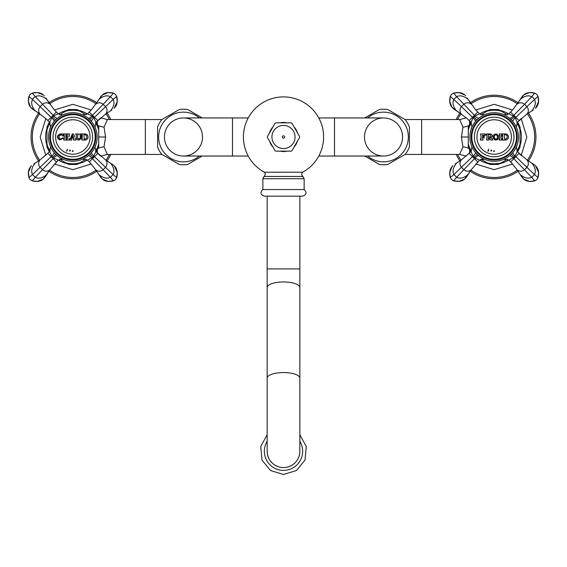 <?xml version="1.0" encoding="UTF-8"?>
<svg xmlns="http://www.w3.org/2000/svg" width="567" height="567" viewBox="0 0 567 567"><rect width="100%" height="100%" fill="white"/><g stroke="black" fill="none" stroke-linecap="round" stroke-linejoin="round"><path stroke-width="0.85" d="M183.474 156.031A19.044 19.044 0 0 1 164.43 136.987A19.044 19.044 0 0 1 183.474 117.943L232.491 117.943L232.491 156.031L183.474 156.031M164.43 136.987A19.044 19.044 0 0 1 183.474 117.943A19.044 19.044 0 0 1 202.511 136.987A19.044 19.044 0 0 1 183.474 156.031A19.044 19.044 0 0 1 164.43 136.987M318.782 117.943L334.509 117.943L334.509 156.031L383.526 156.031A19.044 19.044 0 0 0 402.57 136.987A19.044 19.044 0 0 0 383.526 117.943A19.044 19.044 0 0 0 364.489 136.987A19.044 19.044 0 0 0 383.526 156.031A19.044 19.044 0 0 0 402.57 136.987A19.044 19.044 0 0 0 383.526 117.943A19.044 19.044 0 0 1 402.57 136.987M364.744 117.943L379.323 109.53A27.783 27.783 0 0 1 387.736 109.53L405.207 119.616A27.783 27.783 0 0 1 409.409 126.902L409.409 147.073A27.783 27.783 0 0 1 405.207 154.359L387.736 164.451A27.783 27.783 0 0 1 379.323 164.451L364.744 156.031M367.579 156.031A24.842 24.842 0 0 0 408.368 136.987A24.842 24.842 0 0 0 367.579 117.943M202.256 156.031L187.677 164.451A27.783 27.783 0 0 1 179.264 164.451L161.793 154.359A27.783 27.783 0 0 1 157.591 147.073L157.591 126.902A27.783 27.783 0 0 1 161.793 119.616L179.264 109.53A27.783 27.783 0 0 1 187.677 109.53L202.256 117.943M199.421 117.943A24.842 24.842 0 0 0 158.632 136.987A24.842 24.842 0 0 0 199.421 156.031M456.208 119.559A41.767 41.767 0 0 1 459.922 113.074A41.767 41.767 0 0 0 456.208 119.559M470.256 102.74A41.767 41.767 0 0 1 518.082 102.74A41.767 41.767 0 0 0 470.256 102.74M528.416 113.074A41.767 41.767 0 0 1 528.416 160.9A41.767 41.767 0 0 0 528.416 113.074M469.653 153.012L469.639 150.035M469.618 123.989L469.618 120.927M468.831 125.598A9.065 3.934 -8.1 0 1 462.998 127.157L459.667 119.559L405.107 119.559M468.852 148.419A9.129 3.877 8.4 0 0 462.956 146.839L461.432 136.987L462.998 127.157M466.308 156.116L459.603 154.422L462.956 146.839M456.208 154.422A41.767 41.767 0 0 0 459.922 160.9A41.767 41.767 0 0 1 456.208 154.422M470.256 171.234A41.767 41.767 0 0 0 518.082 171.234A41.767 41.767 0 0 1 470.256 171.234M480.88 114.775L489.959 109.53L498.379 109.53L501.193 111.153L498.379 109.53M481.638 114.336L480.915 114.747M517.593 122.054L520.052 126.902L520.052 147.073L517.593 151.921M470.745 151.921L468.285 147.073L468.285 126.902L470.745 122.054M507.458 114.775L501.193 111.153A26.769 26.769 0 0 0 487.145 111.153M480.88 159.207L487.145 162.821A26.769 26.769 0 0 0 501.193 162.821L498.379 164.451L489.959 164.451L487.145 162.821L489.959 164.451M506.7 159.646L507.415 159.228M501.193 162.821L507.458 159.207M110.792 154.422A41.767 41.767 0 0 1 107.078 160.9A41.767 41.767 0 0 0 110.792 154.422M96.744 171.234A41.767 41.767 0 0 1 48.918 171.234A41.767 41.767 0 0 0 96.744 171.234M38.584 160.9A41.767 41.767 0 0 1 38.584 113.074A41.767 41.767 0 0 0 38.584 160.9M97.347 120.962L97.361 123.946M97.382 149.993L97.382 153.047M98.169 148.377A9.065 3.934 171.9 0 1 104.002 146.818L107.333 154.422L161.893 154.422M98.148 125.555A9.129 3.877 -171.6 0 0 104.045 127.143L105.568 136.987L104.002 146.818M100.692 117.865L107.397 119.559L104.045 127.143M110.792 119.559A41.767 41.767 0 0 0 107.078 113.074A41.767 41.767 0 0 1 110.792 119.559M96.744 102.74A41.767 41.767 0 0 0 48.918 102.74A41.767 41.767 0 0 1 96.744 102.74M86.12 159.207L77.041 164.451L68.621 164.451L65.807 162.821L68.621 164.451M85.362 159.646L86.085 159.228M49.407 151.921L46.948 147.073L46.948 126.902L49.407 122.054M96.255 122.054L98.715 126.902L98.715 147.073L96.255 151.921M59.542 159.207L65.807 162.821A26.769 26.769 0 0 0 79.855 162.821M86.12 114.775L79.855 111.153A26.769 26.769 0 0 0 65.807 111.153L68.621 109.53L77.041 109.53L79.855 111.153L77.041 109.53M60.3 114.336L59.585 114.747M65.807 111.153L59.542 114.775M280.148 151.148A14.558 14.558 0 0 0 286.852 151.148M294.089 146.973A14.558 14.558 0 0 0 297.441 141.162M297.441 132.813A14.558 14.558 0 0 0 294.089 127.001M286.852 122.826A14.558 14.558 0 0 0 280.148 122.826M301.573 172.219L264.385 172.226A40.087 40.087 0 0 1 283.5 96.9A40.087 40.087 0 0 1 302.615 172.226L301.573 172.219M272.911 127.001A14.558 14.558 0 0 0 269.559 132.813M269.559 141.162A14.558 14.558 0 0 0 272.911 146.973M304.153 178.718L304.153 189.534L262.847 189.534L262.847 178.718L304.153 178.718L302.969 176.457L264.031 176.457C265.476 175.16 265.59 173.75 264.385 172.226M262.847 189.534C259.92 192.525 260.43 194.736 264.371 196.154L302.629 196.154C306.57 194.736 307.08 192.525 304.153 189.534M299.794 450.035A16.344 16.344 0 0 1 283.5 467.584A16.344 16.344 0 0 1 267.156 451.247A16.344 16.344 0 0 0 283.5 467.584A16.344 16.344 0 0 0 299.844 451.247A16.344 16.344 0 0 1 283.5 467.584M278.376 466.761L275.179 465.309M272.366 463.204L270.069 460.56M268.382 457.449L267.426 454.188M267.411 454.096L267.156 451.169M291.204 151.148A16.124 16.124 0 0 0 291.913 150.744L299.617 137.398A16.124 16.124 0 0 0 299.617 136.583L291.913 123.23A16.124 16.124 0 0 0 291.204 122.826L275.796 122.826A16.124 16.124 0 0 0 275.087 123.23L267.383 136.583A16.124 16.124 0 0 0 267.383 137.398L275.087 150.744A16.124 16.124 0 0 0 275.796 151.148L291.204 151.148M518.465 136.987A24.296 24.296 0 0 1 494.169 161.283A24.296 24.296 0 0 1 469.873 136.987A24.296 24.296 0 0 1 494.169 112.698A24.296 24.296 0 0 1 518.465 136.987M471.184 136.987A22.985 22.985 0 0 0 494.169 159.972A22.985 22.985 0 0 0 517.154 136.987A22.985 22.985 0 0 0 494.169 114.002A22.985 22.985 0 0 0 471.184 136.987M471.836 136.987A22.333 22.333 0 0 0 494.169 159.32A22.333 22.333 0 0 0 516.502 136.987A22.333 22.333 0 0 0 494.169 114.654A22.333 22.333 0 0 0 471.836 136.987M474.366 136.987A19.802 19.802 0 0 0 494.169 156.797A19.802 19.802 0 0 0 513.971 136.987A19.802 19.802 0 0 0 494.169 117.185A19.802 19.802 0 0 0 474.366 136.987M484.098 159.093L482.148 158.873L484.367 159.214L479.526 160.121L475.082 158.08L473.076 156.074L471.035 151.63L461.304 159.951L455.11 164.012M479.526 160.121L471.205 169.852L464.607 179.087L458.873 181.376L453.593 180.873L451.538 179.619L450.262 177.521C449.121 173.07 449.723 169.413 452.069 166.549L452.884 165.557M477.187 162.474L477.747 161.907L474.501 158.661L463.799 169.696C466.287 171.624 468.753 171.673 471.205 169.852L469.901 171.758M464.607 179.087C462.126 181.362 458.469 181.964 453.635 180.894L451.538 179.619L450.283 177.563L449.78 172.283L452.069 166.549M468.03 174.643C463.792 178.095 459.993 178.981 456.619 177.301L463.799 169.696L461.46 167.357C459.532 164.869 459.483 162.403 461.304 159.951L455.393 163.799M467.144 176.046L465.606 178.272M479.923 156.669L480.936 157.364M471.035 151.63L471.942 146.789L472.311 147.59M484.367 159.214L483.686 158.902M483.644 158.88L483.013 158.569M481.893 157.952L481.248 157.562M481 157.406L480.384 156.988M478.846 155.84L478.321 155.401M475.77 152.856L475.344 152.346M474.097 150.673L473.643 149.986M473.573 149.872L473.239 149.327M473.147 149.164L472.935 148.788M476.23 153.366L477.754 154.897M478.059 155.174L478.484 155.542M475.607 152.665L475.968 153.076M519.656 153.976L519.081 153.409L510.591 161.907L508.812 160.121L514.354 157.172L517.302 151.63L527.034 159.951L535.454 165.557L538.558 172.283L538.055 177.563L536.8 179.619L534.695 180.894C529.869 181.964 526.211 181.362 523.731 179.087L520.981 175.763L522.731 178.272M512.738 152.651L513.029 152.303A4.359 1.524 39.1 0 0 515.261 156.074L526.878 167.357C528.798 164.869 528.855 162.403 527.034 159.951L528.912 161.241M536.269 166.549C538.615 169.413 539.217 173.07 538.076 177.521L536.8 179.619L534.745 180.873L529.465 181.376L523.731 179.087M511.073 162.396L517.132 169.852L521.193 176.046M531.825 163.126C535.276 167.364 536.162 171.163 534.483 174.537L526.878 167.357L524.539 169.696C522.051 171.624 519.585 171.673 517.132 169.852L518.429 171.758M533.228 164.012L535.454 165.557M513.674 151.467L513.936 151.113M516.374 146.839L517.302 151.63M508.812 160.121L503.992 159.207M509.308 155.989L510.42 155.046M512.462 152.97L512.086 153.395M512.029 153.451L511.321 154.189M510.846 154.656L511.795 153.707M512.214 153.253L512.66 152.743M503.971 114.761L508.812 113.854L513.255 115.895L515.261 117.901L517.302 122.344L527.034 114.024L533.228 109.963M508.812 113.854L512.88 109.615L523.731 94.887L529.465 92.598L534.745 93.101L536.8 94.356L538.076 96.461C539.217 100.905 538.615 104.562 536.269 107.432M511.151 111.501L510.591 112.075L513.837 115.314L524.539 104.278C522.051 102.358 519.585 102.301 517.132 104.13L522.731 95.703M523.731 94.887C526.211 92.612 529.869 92.01 534.695 93.087L536.8 94.356L538.055 96.411L538.558 101.691L535.454 108.425M520.3 99.331C524.539 95.887 528.345 94.994 531.711 96.674L524.539 104.278L526.878 106.617C528.798 109.105 528.855 111.579 527.034 114.024L528.912 112.741M512.448 120.991L509.301 117.986M504.892 115.193L504.531 115.016M516.395 127.185L517.302 122.344M512.958 121.593L512.66 121.232M509.485 118.134L510.024 118.581M512.611 121.175L513.029 121.678A4.359 1.524 140.9 0 1 515.261 117.901L534.483 99.445L538.055 96.411L537.856 97.106L538.055 96.411L536.8 94.356L534.745 93.101L534.05 93.307L534.745 93.101L531.711 96.674L533.349 97.808L534.483 99.445C536.162 102.811 535.276 106.617 531.825 110.856M514.241 123.301L514.694 123.996M472.183 126.647L471.942 127.185L471.035 122.344L473.076 117.901L475.082 115.895L479.526 113.854L475.536 109.7L467.144 97.928M471.035 122.344L466.797 118.276L452.069 107.425L449.78 101.691L450.283 96.411L451.538 94.356L453.635 93.087C458.469 92.01 462.126 92.612 464.607 94.887L465.606 95.703M468.682 120.006L469.256 120.565L472.495 117.319L461.46 106.617C459.532 109.105 459.483 111.579 461.304 114.031L452.884 108.425M452.069 107.432C449.723 104.562 449.121 100.905 450.262 96.461L451.538 94.356L453.593 93.101L458.873 92.598L464.607 94.887M456.513 110.856C453.061 106.617 452.175 102.811 453.855 99.445L461.46 106.617L463.799 104.278C466.287 102.358 468.753 102.301 471.205 104.122L467.357 98.219M476.06 120.792L475.189 121.827M479.526 113.854L484.331 114.775M471.985 127.086L472.637 125.739M472.935 125.187L473.218 124.683M473.317 124.52L473.651 123.975M475.848 121.033L476.719 120.084M477.768 119.063L476.202 120.636M478.477 118.439L478.08 118.786M97.127 136.987A24.296 24.296 0 0 1 72.831 161.283A24.296 24.296 0 0 1 48.535 136.987A24.296 24.296 0 0 1 72.831 112.698A24.296 24.296 0 0 1 97.127 136.987M49.846 136.987A22.985 22.985 0 0 0 72.831 159.972A22.985 22.985 0 0 0 95.816 136.987A22.985 22.985 0 0 0 72.831 114.002A22.985 22.985 0 0 0 49.846 136.987M50.498 136.987A22.333 22.333 0 0 0 72.831 159.32A22.333 22.333 0 0 0 95.164 136.987A22.333 22.333 0 0 0 72.831 114.654A22.333 22.333 0 0 0 50.498 136.987M53.029 136.987A19.802 19.802 0 0 0 72.831 156.797A19.802 19.802 0 0 0 92.634 136.987A19.802 19.802 0 0 0 72.831 117.185A19.802 19.802 0 0 0 53.029 136.987M63.029 159.214L60.811 158.873L63.015 159.214L58.188 160.121L53.745 158.08L51.739 156.074L49.698 151.63L39.966 159.951L33.772 164.012M58.188 160.121L49.868 169.852L43.269 179.087L37.535 181.376L32.255 180.873L30.2 179.619L28.924 177.521C27.783 173.07 28.385 169.413 30.731 166.549L31.546 165.557M55.849 162.474L56.409 161.907L53.163 158.661L42.461 169.696C44.949 171.624 47.415 171.673 49.868 169.852L48.571 171.758M43.269 179.087C40.789 181.362 37.131 181.964 32.305 180.894L30.2 179.619L28.945 177.563L28.442 172.283L30.731 166.549M46.7 174.643C42.461 178.095 38.655 178.981 35.289 177.301L42.461 169.696L40.122 167.357C38.202 164.869 38.145 162.403 39.966 159.951L38.088 161.241M45.807 176.046L44.269 178.272M58.585 156.669L59.599 157.364M49.698 151.63L50.605 146.789L50.966 147.583L50.704 147.016M63.022 159.214L62.349 158.902M62.306 158.88L61.675 158.569M60.556 157.952L59.918 157.562M59.663 157.406L59.046 156.988M54.042 152.388L53.971 152.303A4.359 1.524 -39.1 0 1 51.739 156.074L51.158 156.655L53.163 158.661L53.745 158.08A4.359 1.524 -50.9 0 1 57.515 155.847L56.984 155.401M54.432 152.856L54.007 152.346M52.759 150.673L52.306 149.986M52.235 149.872L51.909 149.327M51.81 149.164L51.597 148.788M54.893 153.366L56.416 154.897M56.721 155.174L57.154 155.542M54.276 152.665L54.63 153.076M98.318 153.976L97.744 153.409L89.253 161.907L87.474 160.121L93.016 157.172L95.965 151.63L105.696 159.951L114.116 165.557L117.22 172.283L116.717 177.563L115.462 179.619L113.365 180.894C108.531 181.964 104.874 181.362 102.393 179.087L99.643 175.763L101.394 178.272M91.4 152.651L91.691 152.303A4.359 1.524 39.1 0 0 93.924 156.074L105.54 167.357C107.468 164.869 107.517 162.403 105.696 159.951L114.116 165.557M114.931 166.549C117.277 169.413 117.879 173.07 116.738 177.521L115.462 179.619L113.407 180.873L108.127 181.376L102.393 179.087M89.735 162.396L95.795 169.852L99.856 176.046M110.487 163.126C113.939 167.364 114.825 171.163 113.145 174.537L105.54 167.357L103.201 169.696C100.713 171.624 98.247 171.673 95.795 169.852L97.099 171.758M92.343 151.467L92.598 151.113M95.036 146.839L95.965 151.63M85.624 157.64L82.633 159.221L87.474 160.121M87.97 155.989L89.083 155.046M92.492 151.261L93.023 150.503M91.124 152.97L90.748 153.395M90.699 153.451L89.99 154.189M89.621 154.55L90.458 153.707M90.876 153.253L91.322 152.743M82.64 114.761L87.474 113.854L91.918 115.895L93.924 117.901L95.965 122.344L105.696 114.024L111.89 109.963M87.474 113.854L91.542 109.615L102.393 94.887L108.127 92.598L113.407 93.101L115.462 94.356L116.738 96.461C117.879 100.905 117.277 104.562 114.931 107.432M89.82 111.501L89.253 112.075L92.499 115.314L103.201 104.278C100.713 102.358 98.247 102.301 95.795 104.13L101.394 95.703M102.393 94.887C104.874 92.612 108.531 92.01 113.365 93.087L115.462 94.356L116.717 96.411L117.22 101.691L114.116 108.425M98.97 99.331C103.208 95.887 107.007 94.994 110.381 96.674L103.201 104.278L105.54 106.617C107.468 109.105 107.517 111.579 105.696 114.024L111.607 110.175M91.11 120.991L87.97 117.986M83.555 115.193L83.193 115.016M95.965 122.344L95.065 127.192M91.62 121.593L91.322 121.232M88.147 118.134L88.686 118.581M91.273 121.175L92.045 122.125M92.903 123.301L93.357 123.996M50.846 126.647L50.605 127.185L49.698 122.344L51.739 117.901L53.745 115.895L58.188 113.854L54.198 109.7L45.807 97.928M49.698 122.344L45.459 118.276L30.731 107.425L28.442 101.691L28.945 96.411L30.2 94.356L32.305 93.087C37.131 92.01 40.789 92.612 43.269 94.887L44.269 95.703M47.344 120.006L47.919 120.565L51.158 117.319L40.122 106.617C38.202 109.105 38.145 111.579 39.966 114.031L38.088 112.741M30.731 107.432C28.385 104.562 27.783 100.905 28.924 96.461L30.2 94.356L32.255 93.101L37.535 92.598L43.269 94.887M35.175 110.856C31.724 106.617 30.838 102.811 32.517 99.445L40.122 106.617L42.461 104.278C44.949 102.358 47.415 102.301 49.868 104.122L46.019 98.219M33.772 109.963L31.546 108.425M54.723 120.792L53.851 121.827M58.188 113.854L62.675 114.924M50.647 127.086L51.299 125.739M51.597 125.187L51.88 124.683M51.98 124.52L52.32 123.975M54.517 121.033L55.382 120.084M56.438 119.063L54.871 120.636M57.147 118.439L56.743 118.786M481.163 136.987L480.355 140.042L483.19 140.042L482.382 137.774L483.19 137.334L484.19 138.079L484.19 135.896L482.815 136.64L482.382 135.244L485.458 135.357L486.018 134.804L485.168 133.94L480.504 133.94L481.163 136.987L480.504 133.94L485.168 133.94L486.018 134.804L485.458 135.357L482.382 135.244L482.815 136.64L484.19 135.896M505.502 140.042L505.495 140.042C507.352 139.858 508.372 138.837 508.549 136.987C508.351 135.116 507.33 134.103 505.495 133.94L502.447 133.94L502.447 140.042L505.495 140.042L502.447 140.042L502.794 138.589M501.249 136.987L502.015 133.94L499.18 133.94L499.945 135.633L499.945 138.128L499.18 140.042L502.015 140.042L502.015 139.17L501.249 138.128L502.015 140.042L499.18 140.042L499.463 139.035M493.077 137.072L493.077 136.987C494.785 140.956 496.671 140.956 498.74 136.987C496.756 133.004 494.871 133.004 493.077 136.987L493.155 136.215M490.179 137.583L491.787 136.987C492.801 135.796 492.347 134.783 490.42 133.94L486.585 133.94L487.131 135.534L486.585 140.042L488.981 140.042L488.57 137.639L490.944 140.042L492.688 140.042L492.688 139.17L490.179 137.583L492.688 139.17L492.688 140.042L490.944 140.042L488.853 137.639L488.435 138.22L488.981 140.042L486.585 140.042L487.131 138.22L486.585 139.17M498.74 137.03L498.613 137.979M498.216 138.872L497.918 139.234M497.578 139.517L497.025 139.815M496.09 140.035L495.466 140.006M494.871 139.851L494.431 139.638M493.375 138.447L493.155 137.76M497.287 138.107L497.436 136.987C496.947 141.318 493.34 137.675 494.389 136.987L494.389 137.186M494.934 138.745L495.317 139.014M497.436 136.98L497.415 136.47M497.167 135.605L496.798 135.152M495.686 134.833L495.317 134.96M493.368 135.541L493.822 134.833M494.332 134.4L494.984 134.088M496.09 133.947L497.209 134.244M498.471 135.591L498.669 136.236M488.57 136.945L488.435 134.719L489.768 134.592C491.327 135.449 491.327 136.236 489.768 136.945L488.57 136.945M488.435 138.22L488.804 139.035M492.043 138.958L492.688 139.17M490.42 133.94L490.866 133.996M491.05 137.49L490.625 137.59M487.131 136.987L486.585 133.94M484.19 138.079L483.19 137.334L482.382 137.774L483.19 140.042L480.355 140.042L480.355 139.17L481.135 138.461M482.815 137.334L482.382 137.774L482.815 137.334M483.623 137.774L483.19 137.334M483.19 136.64L483.623 136.208M482.382 136.208L482.815 136.64M485.458 135.357L484.679 135.031L485.458 135.357M499.18 139.17L499.903 138.433M499.945 136.987L499.18 133.94L502.015 133.94L501.802 134.684M502.015 134.592L501.271 135.435M506.203 134.025L506.721 134.195M507.224 134.471L507.756 134.932M508.486 136.385L508.486 137.59M507.713 139.085L507.231 139.496M506.728 139.78L506.189 139.957M502.794 136.987L502.447 133.94M502.794 135.173L502.447 134.592L502.794 135.173M494.389 136.987C493.347 136.477 496.82 132.543 497.436 136.987M488.279 150.106L488.641 150.269L488.215 151.226L487.811 150.95L488.279 150.106M488.726 149.114L488.648 149.986L488.726 149.114M490.902 150.978L491.065 150.021L491.624 150.099L491.412 151.084L490.902 150.978M494.403 151.453L493.701 151.453L494.048 150.496L494.403 151.453M504.623 139.17L504.41 134.811L505.495 134.592L507.153 135.789L507.153 137.972L505.495 139.17L504.623 139.17M85.036 140.042L81.981 140.042L85.036 140.042C86.886 139.858 87.899 138.844 88.083 136.987C87.878 135.116 86.864 134.095 85.036 133.94L81.981 133.94L81.981 140.042L82.328 138.589M81.152 137.639L81.152 135.286L81.761 133.94L79.586 133.94L80.28 135.286L80.28 137.639C79.288 139.326 78.416 139.326 77.672 137.639L77.672 135.286L78.366 133.94L75.666 133.94L76.361 135.286L76.361 137.639C77.509 140.644 79.104 140.644 81.152 137.639L81.102 138.142M74.702 136.987L73.597 133.94L72.285 133.94L69.784 140.042L71.74 140.042L71.477 138.079L73.71 138.079L73.441 140.042L76.098 140.042L76.098 139.17L75.262 138.461M68.933 136.987L69.564 133.94L66.949 133.94L67.275 136.739L65.751 136.519L66.296 133.94L63.681 133.94L64.312 135.648L64.312 138.327L63.681 140.042L66.296 140.042L65.97 137.122L67.494 137.334L66.949 140.042L69.564 140.042L69.564 139.17L68.933 138.327L69.564 140.042L66.949 140.042L67.161 139.014M59.11 138.079L59.11 135.782L61.661 134.762L62.831 136.115L63.461 135.938L62.894 133.94L59.875 134.003L57.359 136.987L59.875 139.985L63.461 138.142L62.873 137.859L60.527 139.156L59.117 138.086M73.391 137.207L71.796 137.207L72.59 135.01L73.391 137.207M71.477 138.079L71.74 140.042L69.784 140.042L69.784 139.17L70.719 138.249M71.378 138.341L71.598 139.085M73.441 139.17L73.802 138.341L73.441 140.042L76.098 140.042L76.098 139.17L75.163 138.249M72.285 133.94L73.597 133.94M84.164 139.17L83.944 134.811L85.036 134.592L86.687 135.789L86.687 137.972L85.036 139.17L84.164 139.17M77.672 137.639L77.672 135.286L78.366 134.592L77.686 135.123M76.361 136.987L76.361 135.286L75.666 133.94L78.366 133.94L78.366 134.592M76.361 135.286L75.836 134.613M80.925 138.66L80.606 139.163M79.394 139.95L78.841 140.035M78.317 139.999L77.856 139.865M77.757 139.822L77.403 139.617M76.552 138.568L76.403 138.086M80.28 137.639L80.28 135.286L79.586 133.94L81.761 133.94L81.18 135.116M80.28 135.286L79.763 134.613M63.681 139.17L64.312 138.327L63.681 140.042L66.296 140.042L66.119 139.043M66.949 139.135L67.494 138.327L67.275 137.122L65.97 137.122L65.751 138.327M64.312 136.987L63.681 133.94L66.296 133.94L65.97 136.739L67.494 136.519L66.949 133.94L69.564 133.94L69.358 134.733M69.564 134.592L68.961 135.4M66.296 134.84L65.772 135.449M62.873 137.859L63.461 138.142L59.485 139.893M60.18 139.078L61.066 139.156M59.032 136.002L58.918 136.498M58.925 137.42L59.053 137.923M61.966 134.932L61.314 134.641M60.945 134.592L60.584 134.613M60.428 134.648L59.882 134.875M62.242 133.94L62.894 133.94L63.461 135.938L62.831 136.115M59.875 134.003L59.521 134.088M60.903 133.947L61.307 133.989M58.252 139.149L57.877 138.681M57.423 137.604L57.43 136.371M57.877 135.3L58.259 134.84M85.709 134.018L86.255 134.195M86.751 134.471L87.219 134.861M88.02 136.378L88.027 137.59M87.261 139.078L86.772 139.496M86.262 139.78L85.709 139.964M82.328 136.987L81.981 133.94M82.328 135.173L81.981 134.592L82.328 135.173M66.941 150.106L67.303 150.269L66.878 151.226L66.474 150.95L66.941 150.106M67.388 149.114L67.31 149.986L67.388 149.114M69.571 150.978L69.727 150.021L70.287 150.099L70.074 151.084L69.571 150.978M73.065 151.453L72.363 151.453L72.711 150.496L73.065 151.453M457.612 119.559A40.498 40.498 0 0 1 460.971 113.79M470.971 103.789A40.498 40.498 0 0 1 517.366 103.789M527.367 113.79A40.498 40.498 0 0 1 527.367 160.185M457.612 154.422A40.498 40.498 0 0 0 460.971 160.185M470.971 170.185A40.498 40.498 0 0 0 517.366 170.185M479.632 113.96A27.23 27.23 0 0 1 488.556 110.345M499.782 110.345A27.23 27.23 0 0 1 508.705 113.96M520.052 128.525A27.23 27.23 0 0 1 520.052 145.45M508.705 160.014A27.23 27.23 0 0 1 499.782 163.636M488.556 163.636A27.23 27.23 0 0 1 479.632 160.014M468.285 136.987L461.432 136.987M459.603 154.422L421.657 154.422L421.657 119.559M468.285 130.155A26.769 26.769 0 0 1 471.446 122.826M516.884 122.826A26.769 26.769 0 0 1 520.052 130.155M516.884 151.148A26.769 26.769 0 0 0 520.052 143.827M468.285 143.827A26.769 26.769 0 0 0 471.446 151.148M109.388 154.422A40.498 40.498 0 0 1 106.029 160.185M96.029 170.185A40.498 40.498 0 0 1 49.634 170.185M39.633 160.185A40.498 40.498 0 0 1 39.633 113.79M109.388 119.559A40.498 40.498 0 0 0 106.029 113.79M96.029 103.789A40.498 40.498 0 0 0 49.634 103.789M87.368 160.014A27.23 27.23 0 0 1 78.444 163.636M67.218 163.636A27.23 27.23 0 0 1 58.295 160.014M46.948 145.45A27.23 27.23 0 0 1 46.948 128.525M58.295 113.96A27.23 27.23 0 0 1 67.218 110.345M78.444 110.345A27.23 27.23 0 0 1 87.368 113.96M98.715 136.987L105.568 136.987M107.397 119.559L145.343 119.559L145.343 154.422M98.715 143.827A26.769 26.769 0 0 1 95.554 151.148M50.116 151.148A26.769 26.769 0 0 1 46.948 143.827M50.116 122.826A26.769 26.769 0 0 0 46.948 130.155M98.715 130.155A26.769 26.769 0 0 0 95.554 122.826M267.156 378.146L267.156 287.554A16.344 5.592 180 0 1 283.5 281.962A16.344 5.592 180 0 1 299.844 287.554L299.844 378.146A16.344 5.592 180 0 0 283.5 372.554A16.344 5.592 180 0 0 267.156 378.146L267.156 451.247M299.844 196.154L299.844 268.921L267.156 268.921L267.156 287.554M267.156 441.261A19.15 19.15 0 0 0 283.5 470.397A19.15 19.15 0 0 0 299.844 441.261M284.655 136.987A1.155 1.155 0 0 0 283.5 135.832A1.155 1.155 0 0 0 282.345 136.987A1.155 1.155 0 0 0 283.5 138.142A1.155 1.155 0 0 0 284.655 136.987M295.06 136.987A11.56 11.56 0 0 0 283.5 125.427A11.56 11.56 0 0 0 271.94 136.987A11.56 11.56 0 0 0 283.5 148.547A11.56 11.56 0 0 0 295.06 136.987M478.853 155.847A4.359 1.524 -50.9 0 0 475.082 158.08L474.501 158.661L472.495 156.655L453.855 174.537L450.283 177.563L450.481 176.869L450.283 177.563L451.538 179.619L453.593 180.873L454.287 180.675L453.593 180.873L456.619 177.301L453.855 174.537C452.175 171.163 453.061 167.364 456.513 163.126M475.38 152.388L475.309 152.303A4.359 1.524 -39.1 0 1 473.076 156.074L472.495 156.655L469.256 153.409M477.244 154.415L473.984 157.172M509.131 156.123L509.478 155.847A4.359 1.524 50.9 0 1 513.255 158.08L531.711 177.301L534.483 174.537L538.055 177.563L537.856 176.869L538.055 177.563L536.8 179.619L534.745 180.873L534.05 180.675L534.745 180.873L531.711 177.301C528.345 178.981 524.539 178.095 520.3 174.643M514.354 157.172L511.349 154.167L511.71 153.792M509.159 117.872L509.478 118.127A4.359 1.524 129.1 0 0 513.255 115.895L513.837 115.314L519.081 120.565L519.57 120.084M511.094 119.566L514.354 116.802M475.004 122.061L475.309 121.678A4.359 1.524 39.1 0 0 473.076 117.901L472.495 117.319L474.501 115.314L456.619 96.674L453.593 93.101L454.287 93.307L453.593 93.101L451.538 94.356L450.283 96.411L450.481 97.106L450.283 96.411L453.855 99.445L456.619 96.674C459.993 94.994 463.792 95.887 468.03 99.331M478.406 118.496L478.853 118.134A4.359 1.524 50.9 0 1 475.082 115.895L474.501 115.314L477.747 112.075L477.265 111.586M476.741 120.062L473.984 116.802M47.919 153.409L51.158 156.655L32.517 174.537L35.289 177.301L32.255 180.873L32.95 180.675L32.255 180.873L30.2 179.619L28.945 177.563L29.144 176.869L28.945 177.563L32.517 174.537C30.838 171.163 31.724 167.364 35.175 163.126M55.906 154.415L52.646 157.172M87.8 156.123L88.147 155.847A4.359 1.524 50.9 0 1 91.918 158.08L110.381 177.301L113.145 174.537L116.717 177.563L116.519 176.869L116.717 177.563L115.462 179.619L113.407 180.873L112.713 180.675L113.407 180.873L110.381 177.301C107.007 178.981 103.208 178.095 98.97 174.643M93.016 157.172L90.011 154.167L90.38 153.792M87.821 117.872L88.147 118.127A4.359 1.524 129.1 0 0 91.918 115.895L92.499 115.314L94.505 117.319L113.145 99.445L116.717 96.411L116.519 97.106L116.717 96.411L115.462 94.356L113.407 93.101L112.713 93.307L113.407 93.101L110.381 96.674L113.145 99.445C114.825 102.811 113.939 106.617 110.487 110.856M92.052 122.132L91.691 121.678A4.359 1.524 140.9 0 1 93.924 117.901L94.505 117.319L97.744 120.565L98.233 120.084M89.756 119.566L93.016 116.802M53.667 122.061L53.971 121.678A4.359 1.524 39.1 0 0 51.739 117.901L51.158 117.319L53.163 115.314L35.289 96.674L32.255 93.101L32.95 93.307L32.255 93.101L30.2 94.356L28.945 96.411L29.144 97.106L28.945 96.411L32.517 99.445L33.651 97.808L35.289 96.674C38.655 94.994 42.461 95.887 46.7 99.331M57.515 118.134A4.359 1.524 50.9 0 1 53.745 115.895L53.163 115.314L56.409 112.075L55.927 111.586M55.403 120.062L52.646 116.802M511.384 136.987A17.216 17.216 0 0 1 494.169 154.21A17.216 17.216 0 0 1 476.946 136.987A17.216 17.216 0 0 1 494.169 119.772A17.216 17.216 0 0 1 511.384 136.987M90.054 136.987A17.216 17.216 0 0 1 72.831 154.21A17.216 17.216 0 0 1 55.616 136.987A17.216 17.216 0 0 1 72.831 119.772A17.216 17.216 0 0 1 90.054 136.987M248.218 117.943L232.491 117.943M248.218 156.031L232.491 156.031M334.509 156.031L318.782 156.031M334.509 117.943L383.526 117.943M475.777 164.005L494.169 169.668L512.561 164.005M521.186 155.379L526.849 136.987L521.186 118.595M512.561 109.977L494.169 104.307L475.777 109.977M466.315 117.872L459.667 119.559M421.657 154.422L405.107 154.422M91.223 109.977L72.831 104.307L54.439 109.977M45.814 118.595L40.151 136.987L45.814 155.379M54.439 164.005L72.831 169.668L91.223 164.005M100.685 156.109L107.333 154.422M145.343 119.559L161.893 119.559M302.615 172.226C301.41 173.75 301.524 175.16 302.969 176.457M264.031 176.457L262.847 178.718M267.156 196.154L267.156 268.921M299.844 287.554L299.844 268.921M299.844 378.146L299.844 451.247M299.844 434.712L306.279 446.612L305.003 460.078L296.442 470.553L283.5 474.494L270.558 470.553L261.997 460.078L260.721 446.612L267.156 434.712M458.873 181.376L453.593 180.873M449.78 172.283L450.283 177.563M467.357 175.763L469.908 171.744M484.275 159.178L483.828 158.973M471.957 146.832L472.134 147.222M475.132 152.084L474.848 151.722M474.168 150.772L473.721 150.113M473.232 149.305L472.772 148.49M475.309 152.303L475.784 152.87M479.973 156.705L480.476 157.059M481.752 157.867L482.141 158.094M477.641 154.791L478.279 155.365M476.372 153.522L475.805 152.899M538.558 172.283L538.055 177.563M529.465 181.376L534.745 180.873M510.591 161.907L512.809 164.281M519.081 153.409L521.541 155.698M532.937 163.799L528.926 161.248M520.981 175.763L518.422 171.744M516.381 146.825L516.225 147.179M517.132 145.648L516.487 146.584M515.701 148.235L515.162 149.213M515.084 149.348L514.616 150.106M514.354 150.503L513.794 151.311M504.056 159.178L504.417 159.015M508.018 156.946L507.146 157.527M506.962 157.64L503.971 159.221M509.478 155.847L509.853 155.535M510.987 154.522L511.349 154.167M529.465 92.598L534.745 93.101M538.558 101.691L538.055 96.411M519.081 120.565L521.456 118.361M510.591 112.075L512.873 109.615M532.945 110.175L528.926 112.734M509.478 118.127L508.968 117.723M505.055 115.271L505.693 115.604M505.984 115.76L506.948 116.327M507.082 116.412L508.11 117.093M516.353 127.086L516.176 126.703M513.986 122.94L514.581 123.812M514.786 124.138L515.375 125.137M515.665 125.676L516.225 126.802M510.697 119.183L510.059 118.616M511.966 120.452L512.525 121.083M449.78 101.691L450.283 96.411M458.873 92.598L453.593 93.101M477.747 112.075L475.536 109.7M469.256 120.565L466.79 118.283M471.205 128.333L471.843 127.405M472.077 126.888L472.361 126.285M472.843 125.357L473.459 124.286M473.615 124.031L474.189 123.174M476.457 120.36L476.039 120.814M475.628 121.288L475.224 121.777M476.365 120.459L475.791 121.097M477.634 119.19L478.257 118.631M37.535 181.376L32.255 180.873M28.442 172.283L28.945 177.563M46.019 175.763L48.578 171.744M34.063 163.799L38.074 161.248M62.944 159.178L62.49 158.973M50.619 146.832L50.796 147.222M53.801 152.084L53.518 151.722M52.83 150.772L52.391 150.113M51.895 149.305L51.434 148.49M56.303 154.791L56.941 155.365M55.034 153.522L54.475 152.899M117.22 172.283L116.717 177.563M108.127 181.376L113.407 180.873M89.253 161.907L91.471 164.281M97.744 153.409L100.21 155.698M99.643 175.763L97.092 171.744M95.043 146.825L94.887 147.179M95.795 145.648L95.15 146.584M94.363 148.235L93.824 149.213M93.746 149.348L93.279 150.106M82.718 159.178L83.087 159.015M86.687 156.946L85.808 157.527M88.147 155.847L88.523 155.535M89.65 154.522L90.011 154.167M108.127 92.598L113.407 93.101M117.22 101.691L116.717 96.411M97.744 120.565L100.118 118.361M89.253 112.075L91.542 109.615M88.147 118.127L87.63 117.723M83.718 115.271L84.363 115.604M84.646 115.76L85.61 116.327M85.752 116.412L86.772 117.093M95.015 127.086L94.845 126.703M92.648 122.94L93.243 123.812M93.449 124.138L94.037 125.137M94.328 125.676L94.887 126.802M89.359 119.183L88.721 118.616M90.628 120.452L91.195 121.083M28.442 101.691L28.945 96.411M37.535 92.598L32.255 93.101M56.409 112.075L54.198 109.7M47.919 120.565L45.459 118.283M34.055 110.175L38.074 112.734M49.868 128.333L50.513 127.405M50.739 126.888L51.023 126.285M51.505 125.357L52.121 124.286M52.284 124.031L52.851 123.174M55.027 120.459L54.453 121.097M56.296 119.19L56.92 118.631"/></g></svg>
